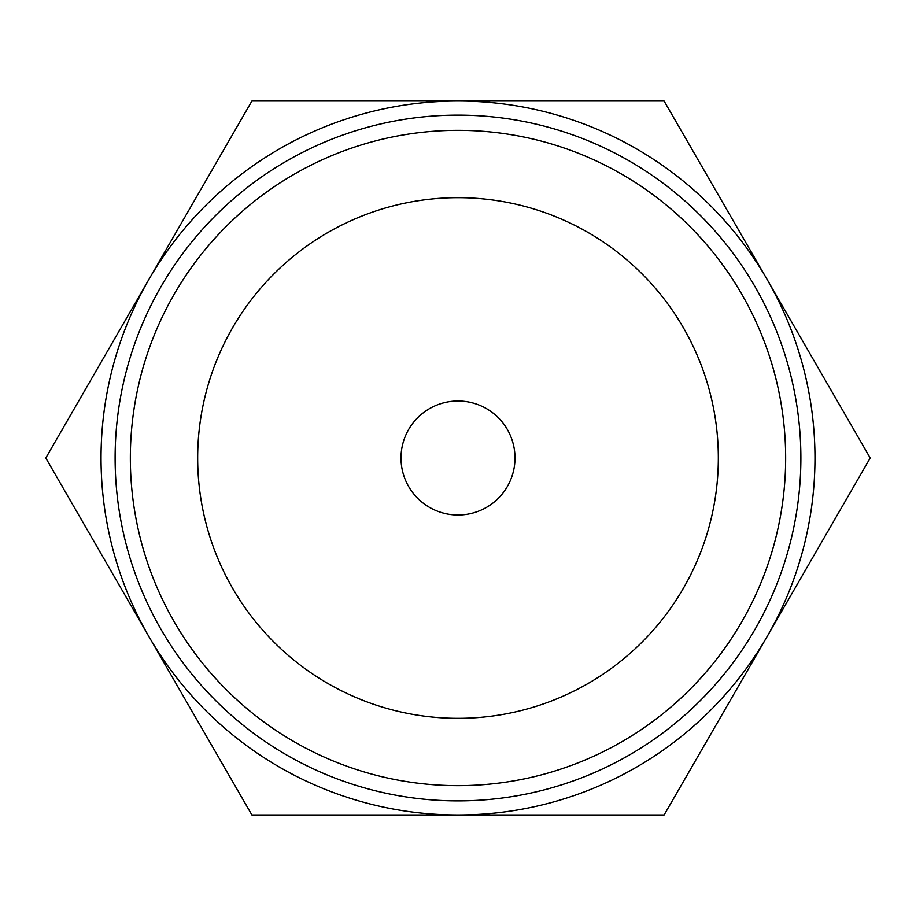 <?xml version="1.0" encoding="UTF-8"?>
<svg xmlns="http://www.w3.org/2000/svg" width="916" height="916" viewBox="0 0 916 916"><rect width="100%" height="100%" fill="white"/><g stroke="black" fill="none" stroke-linecap="round" stroke-linejoin="round"><path stroke-width="1.37" d="M465.042 814.977L464.194 814.977M516.04 814.977L484.175 814.977M458 814.977L251.9 814.977L148.85 636.483A356.977 356.977 0 0 0 814.977 458A356.977 356.977 0 0 0 148.85 279.517A356.977 356.977 0 0 0 148.85 636.483L45.8 458L251.9 101.023L664.1 101.023L870.2 458L664.1 814.977L458 814.977M264.22 814.977L262.709 814.977M115.118 458A342.882 342.882 0 0 1 458 115.118A342.882 342.882 0 0 1 800.882 458A342.882 342.882 0 0 1 458 800.882A342.882 342.882 0 0 1 115.118 458M130.347 458A327.653 327.653 0 0 1 458 130.347A327.653 327.653 0 0 1 785.653 458A327.653 327.653 0 0 1 458 785.653A327.653 327.653 0 0 1 130.347 458M718.327 458A260.327 260.327 0 0 0 458 197.673A260.327 260.327 0 0 0 197.673 458A260.327 260.327 0 0 0 458 718.327A260.327 260.327 0 0 0 718.327 458M401.002 458A56.998 56.998 0 0 1 458 401.002A56.998 56.998 0 0 1 514.998 458A56.998 56.998 0 0 1 458 514.998A56.998 56.998 0 0 1 401.002 458"/></g></svg>
